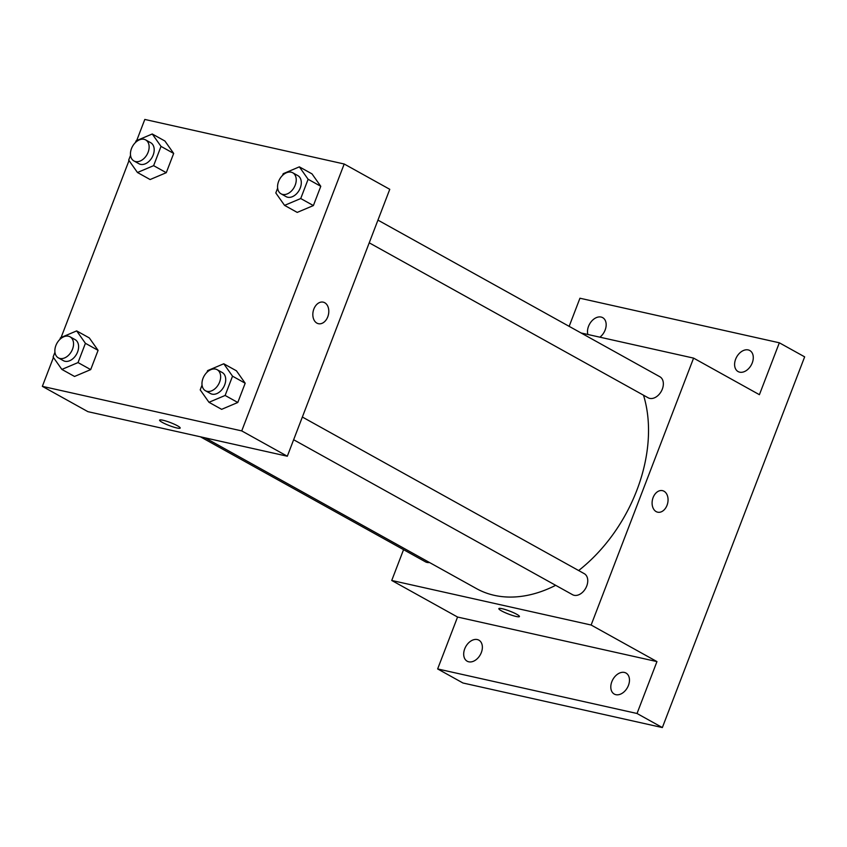 <?xml version="1.0" encoding="UTF-8"?>
<svg xmlns="http://www.w3.org/2000/svg" width="847" height="847" viewBox="0 0 847 847"><rect width="100%" height="100%" fill="white"/><g stroke="black" fill="none" stroke-linecap="round" stroke-linejoin="round"><path stroke-width="1.27" d="M569.152 326.349L579.941 298.229L779.335 342.791L804.65 356.852L662.354 727.562L462.96 683L437.645 668.939L457.56 617.039L656.954 661.592L637.029 713.492L662.354 727.562M779.335 342.791L759.41 394.691L693.587 358.112L591.132 625.022L656.954 661.592M656.16 511.609A11.032 7.803 -77.4 0 1 652.751 498.618A11.032 7.803 -77.4 0 1 662.481 490.646A11.032 7.803 -77.4 0 1 667.69 503.118A11.032 7.803 -77.4 0 1 657.674 512.181A11.032 7.803 -77.4 0 1 656.16 511.609M628.442 685.414A12.038 8.332 119.1 0 1 614.297 694.085A12.038 8.332 119.1 0 1 611.83 681.697A12.038 8.332 119.1 0 1 625.986 673.037A12.038 8.332 119.1 0 1 628.442 685.414M481.34 652.539A12.038 8.332 119.1 0 1 467.184 661.211A12.038 8.332 119.1 0 1 464.728 648.823A12.038 8.332 119.1 0 1 478.883 640.163A12.038 8.332 119.1 0 1 481.34 652.539M637.029 713.492L437.645 668.939M591.132 625.022L391.738 580.47L457.56 617.039M391.738 580.47L403.564 549.661M587.871 334.491A12.038 8.332 119.1 0 1 588.527 326.317A12.038 8.332 119.1 0 1 602.683 317.646A12.038 8.332 119.1 0 1 605.139 330.023A12.038 8.332 119.1 0 1 599.909 337.18M752.252 362.897A12.038 8.332 119.1 0 1 738.097 371.568A12.038 8.332 119.1 0 1 735.63 359.192A12.038 8.332 119.1 0 1 749.786 350.52A12.038 8.332 119.1 0 1 752.252 362.897M205.175 437.867L476.395 588.559A136.441 94.441 -60.9 0 0 494.277 595.335A136.441 94.441 -60.9 0 0 555.664 585.319M578.649 570.539A136.441 94.441 -60.9 0 0 643.498 395.2M581.074 332.977L693.587 358.112M293.644 439.741L572.572 594.71A12.038 8.332 -60.9 0 0 574.15 595.303A12.038 8.332 -60.9 0 0 586.251 587.151A12.038 8.332 -60.9 0 0 584.261 573.663L302.358 417.031M369.228 242.814L648.156 397.794A12.038 8.332 -60.9 0 0 649.734 398.386A12.038 8.332 -60.9 0 0 661.846 390.234A12.038 8.332 -60.9 0 0 659.855 376.746L377.942 220.114M429.514 562.514A12.038 8.332 119.1 0 1 425.469 561.836L200.432 436.808M502.197 608.718A11.032 1.599 21 0 1 513.578 612.709A11.032 1.599 21 0 1 519.455 616.542A11.032 1.599 21 0 1 508.581 614.086A11.032 1.599 21 0 1 498.851 608.633A11.032 1.599 21 0 1 502.197 608.718M519.455 616.542A11.032 1.599 21 0 1 508.581 614.075A11.032 1.599 21 0 1 498.851 608.633M662.481 490.646A11.032 7.803 -77.4 0 1 667.69 503.118A11.032 7.803 -77.4 0 1 657.664 512.181M136.695 140.57L144.805 119.438L344.2 164L389.768 189.315L287.313 456.226L87.919 411.663L42.35 386.348L53.435 357.466M344.2 164L241.734 430.901L287.313 456.226M316.905 323.12A11.032 7.803 -77.4 0 1 313.485 310.118A11.032 7.803 -77.4 0 1 323.226 302.157A11.032 7.803 -77.4 0 1 328.435 314.629A11.032 7.803 -77.4 0 1 318.408 323.692A11.032 7.803 -77.4 0 1 316.905 323.12M164.911 141.015L173.677 153.434L166.277 172.693L150.12 179.543L166.277 172.693L173.677 153.434L164.911 141.015L152.248 133.985L161.015 146.393L153.625 165.663L137.458 172.502L128.702 160.094L130.544 155.287M236.429 370.806L245.185 383.225L237.795 402.484L221.639 409.334L237.795 402.484L245.185 383.225L236.429 370.806L223.767 363.776L232.533 376.184L225.133 395.454L208.976 402.293L200.21 389.885L202.052 385.078M61.1 337.487L129.019 160.549M241.734 430.901L42.35 386.348M312.014 173.889L320.78 186.298L313.39 205.567L297.223 212.406L313.39 205.567L320.78 186.298L312.014 173.889L299.351 166.848L308.117 179.268L300.727 198.537L284.571 205.376L275.804 192.957L277.647 188.161M89.316 337.932L98.083 350.351L90.693 369.61L74.536 376.46L90.693 369.61L98.083 350.351L89.316 337.932L76.664 330.902L85.42 343.31L78.03 362.58L61.873 369.419L53.107 357.011L54.949 352.214M162.931 420.228A11.032 1.599 21 0 1 174.313 424.209A11.032 1.599 21 0 1 180.199 428.053A11.032 1.599 21 0 1 169.326 425.586A11.032 1.599 21 0 1 159.596 420.144A11.032 1.599 21 0 1 162.931 420.228M180.199 428.053A11.032 1.599 21 0 1 169.326 425.586A11.032 1.599 21 0 1 159.596 420.144M323.226 302.157A11.032 7.803 -77.4 0 1 328.424 314.629A11.032 7.803 -77.4 0 1 318.408 323.692M59.851 339.446L60.497 337.741L76.664 330.902M58.358 357.868L63.419 360.684A12.038 8.332 -60.9 0 0 64.997 361.277A12.038 8.332 -60.9 0 0 77.098 353.125A12.038 8.332 -60.9 0 0 75.118 339.636L70.047 336.82A12.038 8.332 -60.9 0 0 56.918 343.3A12.038 8.332 -60.9 0 0 58.358 357.868A12.038 8.332 -60.9 0 0 59.936 358.472A12.038 8.332 -60.9 0 0 72.037 350.319A12.038 8.332 -60.9 0 0 70.047 336.82M85.42 343.31L98.083 350.351M78.03 362.58L90.693 369.61M61.873 369.419L74.536 376.46M135.435 142.529L136.092 140.824L152.248 133.985M133.942 160.951L139.014 163.767A12.038 8.332 -60.9 0 0 140.591 164.36A12.038 8.332 -60.9 0 0 152.693 156.208A12.038 8.332 -60.9 0 0 150.702 142.72L145.642 139.903A12.038 8.332 -60.9 0 0 132.513 146.383A12.038 8.332 -60.9 0 0 133.942 160.951A12.038 8.332 -60.9 0 0 135.52 161.555A12.038 8.332 -60.9 0 0 147.632 153.392A12.038 8.332 -60.9 0 0 145.642 139.903M161.015 146.393L173.677 153.434M153.625 165.663L166.277 172.693M137.458 172.502L150.12 179.543M206.954 372.32L207.61 370.615L223.767 363.776M205.461 390.742L210.522 393.559A12.038 8.332 -60.9 0 0 212.099 394.151A12.038 8.332 -60.9 0 0 224.211 385.999A12.038 8.332 -60.9 0 0 222.221 372.511L217.15 369.694A12.038 8.332 -60.9 0 0 204.021 376.174A12.038 8.332 -60.9 0 0 205.461 390.742A12.038 8.332 -60.9 0 0 207.039 391.346A12.038 8.332 -60.9 0 0 219.14 383.183A12.038 8.332 -60.9 0 0 217.15 369.694M232.533 376.184L245.185 383.225M225.133 395.454L237.795 402.484M208.976 402.293L221.639 409.334M282.549 175.403L283.194 173.699L299.351 166.848M281.056 193.825L286.117 196.642A12.038 8.332 -60.9 0 0 287.694 197.235A12.038 8.332 -60.9 0 0 299.796 189.082A12.038 8.332 -60.9 0 0 297.805 175.594L292.744 172.777A12.038 8.332 -60.9 0 0 279.616 179.257A12.038 8.332 -60.9 0 0 281.056 193.825A12.038 8.332 -60.9 0 0 282.633 194.418A12.038 8.332 -60.9 0 0 294.735 186.266A12.038 8.332 -60.9 0 0 292.744 172.777M308.117 179.268L320.78 186.298M300.727 198.537L313.39 205.567M284.571 205.376L297.223 212.406"/></g></svg>
